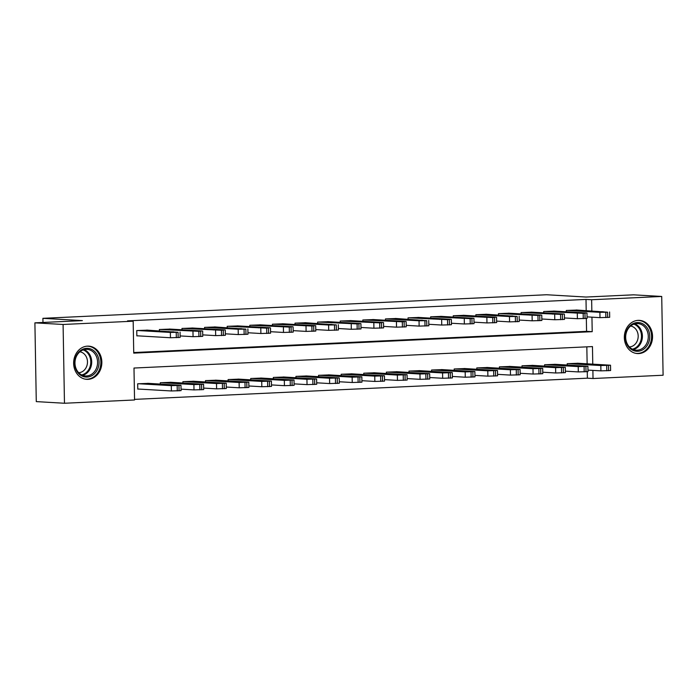 <?xml version="1.0" encoding="UTF-8"?>
<svg xmlns="http://www.w3.org/2000/svg" width="698" height="698" viewBox="0 0 698 698"><rect width="100%" height="100%" fill="white"/><g stroke="black" fill="none" stroke-linecap="round" stroke-linejoin="round"><path stroke-width="1.05" d="M87.459 346.138A16.63 14.1 -86.7 0 1 88.707 346.147A16.63 14.1 -86.7 0 1 101.847 362.82A16.63 14.1 -86.7 0 1 88.035 379.346A16.63 14.1 -86.7 0 1 86.779 379.346A16.63 14.1 -86.7 0 1 73.639 362.663A16.63 14.1 -86.7 0 1 87.459 346.138M638.155 320.365A16.63 14.1 -86.7 0 1 639.412 320.373A16.63 14.1 -86.7 0 1 652.551 337.047A16.63 14.1 -86.7 0 1 638.74 353.572A16.63 14.1 -86.7 0 1 637.483 353.572A16.63 14.1 -86.7 0 1 624.344 336.89A16.63 14.1 -86.7 0 1 638.155 320.365M592.768 364.12L592.462 346.583L133.99 368.038L134.548 399.971L64.469 403.252L36.279 401.612L34.9 322.842L82.373 320.618L42.901 318.323L546.586 294.748L586.058 297.043L633.531 294.826L661.721 296.458L663.1 375.236L593.021 378.517L592.881 370.394M134.54 399.378L587.376 378.185L593.021 378.517M587.376 378.185L587.271 371.72M587.131 363.798L586.835 346.845M578.066 363.274L567.212 363.684L567.238 365.01M555.46 364.33L544.606 364.74L544.632 366.075M532.853 365.386L521.999 365.796L522.025 367.131M510.247 366.441L499.393 366.86L499.419 368.186M487.64 367.506L476.786 367.916L476.813 369.242M465.034 368.561L454.18 368.972L454.206 370.306M442.427 369.617L431.573 370.027L431.6 371.362M419.821 370.673L408.967 371.092L408.993 372.418M397.214 371.737L386.36 372.147L386.387 373.474M374.608 372.793L363.754 373.203L363.78 374.538M352.001 373.849L341.148 374.259L341.174 375.594M329.395 374.905L318.541 375.323L318.567 376.65M306.788 375.969L295.935 376.379L295.961 377.705M284.182 377.025L273.328 377.435L273.354 378.77M261.576 378.08L250.722 378.491L250.739 379.825M238.969 379.136L228.115 379.555L228.133 380.881M216.363 380.201L205.509 380.611L205.526 381.937M193.756 381.256L182.902 381.666L182.92 383.001M171.15 382.312L160.296 382.731L160.313 384.057M148.534 383.368L137.689 383.787L137.776 389.109L138.684 389.065M586.198 310.575L586.006 299.416L127.533 320.871L133.178 321.202L133.737 353.136L592.201 331.681L591.948 317.171M133.719 352.542L586.564 331.349L586.337 318.497M577.141 310.043L566.287 310.462L566.314 311.788M554.535 311.099L543.681 311.517L543.707 312.844M531.928 312.163L521.074 312.573L521.101 313.899M509.322 313.219L498.468 313.629L498.485 314.964M486.715 314.274L475.862 314.693L475.879 316.019M464.109 315.339L453.255 315.749L453.272 317.075M441.502 316.395L430.649 316.805L430.666 318.14M418.896 317.45L408.042 317.86L408.06 319.195M396.281 318.506L385.436 318.925L385.453 320.251M373.674 319.571L362.829 319.981L362.847 321.307M351.068 320.626L340.223 321.036L340.24 322.371M328.461 321.682L317.607 322.092L317.634 323.427M305.855 322.738L295.001 323.157L295.027 324.483M283.248 323.802L272.394 324.212L272.421 325.538M260.642 324.858L249.788 325.268L249.814 326.603M238.035 325.914L227.182 326.324L227.208 327.659M215.429 326.969L204.575 327.388L204.601 328.714M192.823 328.034L181.969 328.444L181.995 329.77M170.216 329.09L159.362 329.5L159.388 330.835M147.61 330.145L136.756 330.555L136.852 335.886L137.75 335.843M42.901 318.323L42.971 322.459M34.9 322.842L63.09 324.474L133.178 321.202M64.469 403.252L63.09 324.474M586.006 299.416L591.642 299.739L661.721 296.458M591.834 310.898L591.642 299.739M586.564 331.349L592.201 331.681M576.234 309.991L607.583 312.198L599.896 312.32L567.195 310.418M587.044 316.883L599.992 317.642L599.896 312.32M603.255 311.736L591.538 311.613L603.255 311.901M609.59 311.989L609.677 317.311L599.992 317.642M587.978 370.115L600.917 370.865L610.61 370.533L610.514 365.211L577.167 363.213M610.514 365.211L600.83 365.543L568.12 363.641M604.18 364.958L592.462 364.836L604.18 365.133M553.627 311.046L586.337 312.948L583.162 313.341L544.588 311.474M564.438 317.948L577.386 318.698L577.29 313.376M580.649 312.791L568.931 312.669L580.649 312.966M586.983 313.044L587.07 318.367L577.386 318.698M531.021 312.111L563.722 314.013L560.555 314.397L521.982 312.529M541.831 319.003L554.779 319.754L554.683 314.432M558.042 313.847L546.325 313.734L558.042 314.021M564.368 314.109L564.464 319.431L554.779 319.754M508.414 313.166L541.116 315.068L537.949 315.452L499.367 313.585M519.225 320.059L532.173 320.81L532.077 315.487M535.436 314.911L523.718 314.789L535.436 315.077M541.761 315.164L541.857 320.487L532.173 320.81M565.371 371.17L578.31 371.921L588.004 371.598L587.908 366.276L554.552 364.277M587.908 366.276L578.223 366.598L545.513 364.696M581.574 366.014L569.856 365.9L581.574 366.188M542.765 372.226L555.704 372.985L565.397 372.653L565.301 367.331L531.946 365.333M565.301 367.331L555.617 367.654L522.907 365.761M558.967 367.078L547.249 366.956L558.967 367.244M520.158 373.29L533.098 374.041L542.791 373.709L542.695 368.387L509.339 366.389M542.695 368.387L533.002 368.719L500.3 366.816M536.361 368.134L524.643 368.012L536.361 368.3M485.808 314.222L517.148 316.43L509.47 316.552L476.76 314.65M496.618 321.115L509.566 321.874L509.47 316.552M512.821 315.967L501.112 315.845L512.829 316.133M519.155 316.22L519.251 321.542L509.566 321.874M497.543 374.346L510.491 375.096L520.176 374.765L520.089 369.443L486.733 367.453M520.089 369.443L510.395 369.774L477.694 367.872M513.754 369.19L502.036 369.067L513.754 369.364M626.848 330.224A14.388 12.206 -86.7 0 1 643.434 324.186A14.388 12.206 -86.7 0 1 648.241 343.608A14.388 12.206 -86.7 0 1 631.664 349.646A14.388 12.206 -86.7 0 1 626.848 330.224M646.889 343.076A13.323 11.299 93.3 0 0 637.754 323.584A13.323 11.299 93.3 0 0 627.074 330.686A13.323 11.299 93.3 0 0 636.21 350.187A13.323 11.299 93.3 0 0 646.889 343.076M630.599 326.036A10.487 8.899 -86.7 0 1 637.082 341.313A10.487 8.899 -86.7 0 1 629.387 346.915M635.634 353.319A16.516 14.012 93.3 0 0 636.585 353.406A16.516 14.012 93.3 0 0 649.829 344.603A16.516 14.012 93.3 0 0 638.504 320.426A16.516 14.012 93.3 0 0 637.553 320.408M87.093 377.06A14.388 12.206 -86.7 0 1 74.634 363.265A14.388 12.206 -86.7 0 1 86.596 348.319A14.388 12.206 -86.7 0 1 99.055 362.122A14.388 12.206 -86.7 0 1 87.093 377.06M86.046 349.349A13.323 11.299 93.3 0 0 74.974 362.594A13.323 11.299 93.3 0 0 85.505 375.96A13.323 11.299 93.3 0 0 86.508 375.96A13.323 11.299 93.3 0 0 97.58 362.724A13.323 11.299 93.3 0 0 87.049 349.358A13.323 11.299 93.3 0 0 86.046 349.349M79.895 351.809A10.487 8.899 -86.7 0 1 87.459 362.681A10.487 8.899 -86.7 0 1 78.761 372.688A10.487 8.899 -86.7 0 1 78.682 372.688M84.938 379.093A16.516 14.012 93.3 0 0 85.88 379.18A16.516 14.012 93.3 0 0 87.128 379.189A16.516 14.012 93.3 0 0 100.861 362.768A16.516 14.012 93.3 0 0 87.8 346.199A16.516 14.012 93.3 0 0 86.849 346.182M463.202 315.278L495.903 317.18L492.736 317.573L454.154 315.705M474.012 322.179L486.96 322.93L486.864 317.607M490.214 317.023L478.496 316.901L490.223 317.197M496.548 317.276L496.644 322.598L486.96 322.93M440.595 316.342L473.296 318.244L470.129 318.628L431.547 316.761M451.405 323.235L464.353 323.985L464.257 318.663M467.608 318.079L455.89 317.965L467.616 318.253M473.942 318.34L474.038 323.663L464.353 323.985M417.989 317.398L450.69 319.3L447.523 319.684L408.941 317.826M428.799 324.291L441.738 325.05L441.651 319.719M445.001 319.143L433.284 319.021L445.01 319.309M451.336 319.396L451.432 324.718L441.738 325.05M395.382 318.454L426.722 320.661L419.044 320.783L386.334 318.881M406.192 325.347L419.132 326.106L419.044 320.783M422.395 320.199L410.677 320.077L422.403 320.365M428.729 320.452L428.825 325.774L419.132 326.106M372.776 319.518L405.477 321.412L402.31 321.804L363.728 319.937M383.586 326.411L396.525 327.161L396.438 321.839M399.788 321.255L388.071 321.132L399.797 321.429M406.123 321.508L406.219 326.83L396.525 327.161M474.937 375.402L487.885 376.152L497.569 375.829L497.482 370.507L464.126 368.509M497.482 370.507L487.789 370.83L455.087 368.928M491.148 370.245L479.43 370.132L491.148 370.42M452.33 376.458L465.278 377.217L474.963 376.885L474.876 371.563L441.52 369.565M474.876 371.563L465.182 371.894L432.481 369.992M468.541 371.31L456.824 371.188L468.541 371.476M429.724 377.522L442.672 378.272L452.356 377.941L452.269 372.619L418.913 370.621M452.269 372.619L442.576 372.95L409.874 371.048M445.935 372.366L434.217 372.243L445.935 372.531M407.117 378.578L420.065 379.328L429.75 378.997L429.663 373.674L396.307 371.685M429.663 373.674L419.969 374.006L387.268 372.104M423.328 373.421L411.611 373.299L423.328 373.596M384.511 379.633L397.459 380.384L407.143 380.061L407.056 374.739L373.7 372.741M407.056 374.739L397.363 375.062L364.661 373.16M400.722 374.477L389.004 374.364L400.722 374.651M350.169 320.574L382.87 322.476L379.703 322.86L341.121 320.993M360.979 327.467L373.919 328.217L373.831 322.895M377.182 322.31L365.464 322.197L377.19 322.485M383.516 322.572L383.612 327.894L373.919 328.217M361.904 380.689L374.852 381.448L384.537 381.117L384.45 375.794L351.094 373.796M384.45 375.794L374.756 376.126L342.055 374.224M378.115 375.541L366.398 375.419L378.115 375.707M327.563 321.63L360.264 323.532L357.097 323.916L318.515 322.057M338.373 328.522L351.312 329.281L351.225 323.959M354.575 323.375L342.858 323.253L354.575 323.54M360.91 323.628L361.006 328.95L351.312 329.281M339.298 381.754L352.246 382.504L361.93 382.172L361.843 376.85L328.488 374.852M361.843 376.85L352.15 377.182L319.448 375.28M355.509 376.597L343.791 376.475L355.509 376.763M304.947 322.685L336.296 324.893L328.618 325.015L295.908 323.113M315.766 329.587L328.706 330.337L328.618 325.015M331.969 324.43L320.251 324.308L331.969 324.596M338.303 324.683L338.399 330.006L328.706 330.337M316.691 382.809L329.639 383.56L339.324 383.228L339.228 377.906L305.881 375.917M339.228 377.906L329.543 378.237L296.842 376.335M332.902 377.653L321.185 377.539L332.902 377.827M282.341 323.75L315.051 325.652L311.884 326.036L273.302 324.169M293.16 330.643L306.099 331.393L306.012 326.071M309.362 325.486L297.645 325.364L309.362 325.661M315.697 325.739L315.793 331.061L306.099 331.393M294.085 383.865L307.033 384.615L316.718 384.293L316.622 378.97L283.275 376.972M316.622 378.97L306.937 379.293L274.227 377.391M310.296 378.717L298.578 378.595L310.296 378.883M259.735 324.806L292.445 326.708L289.277 327.092L250.695 325.224M270.554 331.698L283.493 332.449L283.397 327.126M286.756 326.542L275.038 326.428L286.756 326.716M293.09 326.804L293.186 332.126L283.493 332.449M271.478 384.921L284.426 385.68L294.111 385.348L294.015 380.026L260.668 378.028M294.015 380.026L284.33 380.358L251.62 378.456M287.681 379.773L275.972 379.651L287.689 379.939M237.128 325.861L269.838 327.763L266.671 328.147L228.089 326.289M247.938 332.754L260.886 333.513L260.79 328.191M264.149 327.606L252.432 327.484L264.149 327.772M270.484 327.859L270.58 333.182L260.886 333.513M248.872 385.985L261.82 386.736L271.505 386.404L271.409 381.082L238.062 379.084M271.409 381.082L261.724 381.413L229.014 379.511M265.074 380.829L253.357 380.707L265.083 381.003M226.265 387.041L239.213 387.791L248.898 387.469L248.802 382.146L215.455 380.148M248.802 382.146L239.117 382.469L206.407 380.567M242.468 381.885L230.75 381.771L242.476 382.059M214.522 326.917L245.871 329.124L238.184 329.247L205.482 327.345M225.332 333.819L238.28 334.569L238.184 329.247M241.543 328.662L229.825 328.54L241.543 328.828M247.877 328.915L247.965 334.237L238.28 334.569M191.915 327.981L224.625 329.884L221.449 330.267L182.876 328.4M202.725 334.874L215.673 335.625L215.577 330.302M218.936 329.718L207.219 329.604L218.936 329.892M225.271 329.971L225.358 335.293L215.673 335.625M203.659 388.097L216.598 388.847L226.292 388.524L226.196 383.202L192.849 381.204M226.196 383.202L216.511 383.525L183.801 381.623M219.861 382.949L208.144 382.827L219.87 383.115M169.309 329.037L202.019 330.939L198.843 331.323L160.27 329.456M180.119 335.93L193.067 336.68L192.971 331.358M196.33 330.782L184.612 330.66L196.33 330.948M202.664 331.035L202.752 336.357L193.067 336.68M181.052 389.152L193.992 389.912L203.685 389.58L203.589 384.258L170.242 382.26M203.589 384.258L193.904 384.589L161.194 382.687M197.255 384.005L185.537 383.883L197.264 384.17M146.702 330.093L178.051 332.3L170.364 332.423L137.663 330.52M136.852 335.79L170.46 337.745L170.364 332.423M173.723 331.838L162.006 331.716L173.723 332.004M180.058 332.091L180.145 337.413L170.46 337.745M137.776 389.013L171.385 390.967L181.079 390.636L180.983 385.313L147.636 383.315M180.983 385.313L171.298 385.645L138.588 383.743M174.648 385.06L162.931 384.938L174.657 385.235M607.67 317.52L607.583 312.198M605.864 317.599L605.768 312.276M597.837 311.421L597.846 312.023M600.83 365.543L600.917 370.865M606.702 365.508L606.789 370.83M608.508 365.42L608.604 370.743M598.779 365.246L598.771 364.644M585.064 318.576L584.968 313.254M583.258 318.663L583.162 313.341M575.231 312.477L575.239 313.079M562.457 319.632L562.361 314.309M560.651 319.719L560.555 314.397M552.624 313.533L552.633 314.135M539.851 320.687L539.755 315.365M538.045 320.775L537.949 315.452M530.018 314.597L530.026 315.199M578.223 366.598L578.31 371.921M584.095 366.563L584.182 371.886M585.901 366.476L585.997 371.798M576.173 366.302L576.164 365.7M555.617 367.654L555.704 372.985M561.489 367.619L561.576 372.941M563.295 367.532L563.391 372.854M553.566 367.366L553.558 366.764M533.002 368.719L533.098 374.041M538.882 368.675L538.969 373.997M540.688 368.596L540.775 373.919M530.96 368.422L530.951 367.82M517.244 321.752L517.148 316.43M515.438 321.83L515.342 316.508M507.411 315.653L507.42 316.255M510.395 369.774L510.491 375.096M516.276 369.739L516.363 375.062M518.082 369.652L518.169 374.974M508.353 369.478L508.345 368.876M634.796 323.872A13.323 11.299 -86.7 0 1 641.008 342.735A13.323 11.299 -86.7 0 1 633.295 349.558M632.405 349.157A12.887 10.924 93.3 0 0 640.127 342.5A12.887 10.924 93.3 0 0 633.854 324.16M84.092 349.646A13.323 11.299 -86.7 0 1 91.682 362.969A13.323 11.299 -86.7 0 1 82.591 375.332M81.701 374.931A12.887 10.924 93.3 0 0 90.757 362.916A12.887 10.924 93.3 0 0 83.149 349.934M494.638 322.808L494.542 317.485M492.832 322.895L492.736 317.573M484.805 316.709L484.813 317.311M472.031 323.863L471.935 318.541M470.225 323.951L470.129 318.628M462.198 317.764L462.207 318.367M449.425 324.919L449.329 319.597M447.619 325.006L447.523 319.684M439.592 318.829L439.6 319.431M426.818 325.983L426.722 320.661M425.003 326.062L424.916 320.74M416.985 319.885L416.994 320.487M404.212 327.039L404.116 321.717M402.397 327.126L402.31 321.804M394.379 320.94L394.387 321.542M487.789 370.83L487.885 376.152M493.661 370.795L493.756 376.117M495.475 370.708L495.563 376.03M485.747 370.533L485.729 369.931M465.182 371.894L465.278 377.217M471.054 371.851L471.15 377.173M472.869 371.764L472.956 377.086M463.14 371.598L463.123 370.996M442.576 372.95L442.672 378.272M448.448 372.906L448.544 378.229M450.262 372.828L450.35 378.15M440.534 372.653L440.517 372.051M419.969 374.006L420.065 379.328M425.841 373.971L425.937 379.293M427.656 373.884L427.743 379.206M417.928 373.709L417.91 373.107M397.363 375.062L397.459 380.384M403.235 375.027L403.331 380.349M405.049 374.939L405.137 380.262M395.312 374.765L395.304 374.163M381.605 328.095L381.509 322.773M379.791 328.182L379.703 322.86M371.772 321.996L371.781 322.598M374.756 376.126L374.852 381.448M380.628 376.082L380.724 381.405M382.443 376.004L382.53 381.326M372.706 375.829L372.697 375.227M358.999 329.151L358.903 323.828M357.184 329.238L357.097 323.916M349.166 323.061L349.175 323.663M352.15 377.182L352.246 382.504M358.022 377.138L358.118 382.46M359.828 377.06L359.924 382.382M350.099 376.885L350.091 376.283M336.392 330.215L336.296 324.893M334.578 330.294L334.49 324.971M326.559 324.116L326.568 324.718M329.543 378.237L329.639 383.56M335.415 378.203L335.511 383.525M337.221 378.115L337.317 383.438M327.493 377.941L327.484 377.339M313.786 331.271L313.69 325.949M311.971 331.358L311.884 326.036M303.953 325.172L303.962 325.774M306.937 379.293L307.033 384.615M312.809 379.258L312.905 384.581M314.615 379.171L314.711 384.493M304.886 379.005L304.878 378.395M291.171 332.327L291.083 327.004M289.365 332.414L289.277 327.092M281.346 326.228L281.355 326.83M284.33 380.358L284.426 385.68M290.202 380.314L290.298 385.636M292.008 380.236L292.104 385.558M282.28 380.061L282.271 379.459M268.564 333.391L268.477 328.06M266.758 333.469L266.671 328.147M258.74 327.292L258.749 327.894M261.724 381.413L261.82 386.736M267.596 381.378L267.692 386.701M269.402 381.291L269.498 386.613M259.673 381.117L259.665 380.515M239.117 382.469L239.213 387.791M244.989 382.434L245.085 387.756M246.795 382.347L246.891 387.669M237.067 382.172L237.058 381.57M245.958 334.447L245.871 329.124M244.152 334.525L244.056 329.203M236.125 328.348L236.142 328.95M223.351 335.502L223.264 330.18M221.545 335.59L221.449 330.267M213.518 329.404L213.536 330.006M216.511 383.525L216.598 388.847M222.383 383.49L222.479 388.812M224.189 383.403L224.285 388.725M214.461 383.237L214.452 382.626M200.745 336.558L200.658 331.236M198.939 336.645L198.843 331.323M190.912 330.459L190.929 331.07M193.904 384.589L193.992 389.912M199.776 384.546L199.872 389.868M201.582 384.467L201.678 389.789M191.854 384.293L191.845 383.691M178.138 337.623L178.051 332.3M176.332 337.701L176.236 332.379M168.305 331.524L168.323 332.126M171.298 385.645L171.385 390.967M177.17 385.61L177.257 390.932M178.976 385.523L179.072 390.845M169.248 385.348L169.239 384.746M636.585 353.406L635.895 353.371M638.504 320.426L637.815 320.382M87.8 346.199L87.11 346.156M85.88 379.18L85.191 379.145"/></g></svg>
